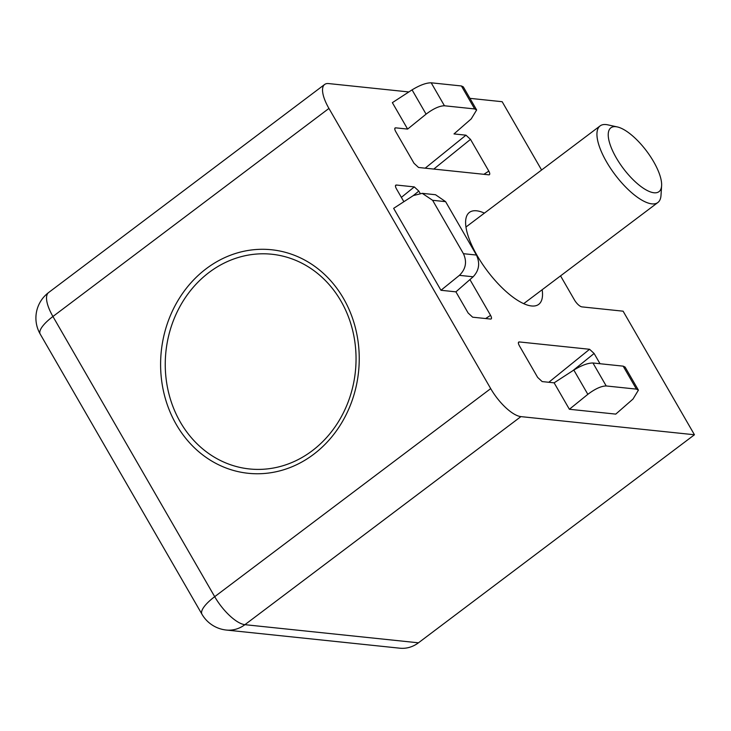 <?xml version="1.0" encoding="UTF-8"?>
<svg xmlns="http://www.w3.org/2000/svg" width="731" height="731" viewBox="0 0 731 731"><rect width="100%" height="100%" fill="white"/><g stroke="black" fill="none" stroke-linecap="round" stroke-linejoin="round"><path stroke-width="1.1" d="M484.415 213.114A57.566 20.907 53 0 0 469.412 212.41A57.566 20.907 53 0 0 477.142 255.567A57.566 20.907 53 0 0 538.72 304.352A57.566 20.907 53 0 0 542.174 289.732M343.524 298.504A112.373 99.169 -84 0 0 206.297 268.652A112.373 99.169 -84 0 0 176.317 424.547A112.373 99.169 -84 0 0 313.544 454.399A112.373 99.169 -84 0 0 343.524 298.504M541.598 170.012L502.17 101.71L469.942 98.347M408.848 91.951L328.639 83.572A31.981 11.614 -127 0 0 324.646 84.467A31.981 11.614 -127 0 0 328.941 108.435L490.702 388.618L214.695 596.679A31.981 11.614 53 0 0 239.293 622.766A31.981 11.614 53 0 0 244.912 624.676A31.981 28.226 96 0 1 226.327 630.049L399.857 648.196A31.981 28.226 -84 0 0 418.443 642.814L694.45 434.762L520.92 416.615A31.981 11.614 -127 0 1 490.702 388.618M324.646 84.467L48.639 292.519A31.981 11.614 53 0 0 52.934 316.496L328.941 108.435M412.065 89.867C419.786 85.171 426.164 82.813 431.189 82.804L461.407 85.966L474.666 108.937L444.448 105.776C439.468 105.867 433.346 108.654 426.082 114.146L412.065 89.867L392.364 102.651L407.624 129.085L395.654 127.834L394.749 128.629M425.195 168.176L465.967 135.18L453.997 133.928L471.239 118.87L476.649 109.961L474.666 108.937M465.967 135.18L470.499 139.374L488.82 171.109C490.053 173.475 490.072 174.718 488.865 174.828L489.423 174.718M395.023 127.998L395.654 127.834C394.448 127.943 394.466 129.186 395.699 131.553L414.02 163.287L418.543 167.481L488.865 174.828M518.635 342.099L519.266 341.934C518.06 342.044 518.078 343.287 519.312 345.653L537.632 377.388L542.155 381.582L554.125 382.834L569.385 409.269L615.767 414.111L633 399.053L638.41 390.144L636.427 389.12L606.209 385.959L592.951 362.987L623.168 366.149L625.087 367.072L638.41 390.144M600.023 363.727L594.111 353.475L589.579 349.281L519.266 341.934L518.361 342.729M432.606 200.294L445.608 201.655L476.438 255.046C480.212 263.215 479.116 270.461 473.149 276.784L459.406 275.349C465.83 269.063 467.173 261.844 463.436 253.694L432.606 200.294L422.235 193.34L413.344 195.561L393.644 208.344L440.957 290.28L455.916 291.843L468.123 312.996L472.655 317.19L490.611 319.063C491.817 318.954 491.799 317.711 490.565 315.344L469.932 279.598M395.718 185.19L396.348 185.025C395.142 185.135 395.16 186.378 396.394 188.753L403.868 201.701M420.106 193.295L418.836 191.102L414.303 186.908L396.348 185.025L395.444 185.82M491.168 318.954L490.611 319.063M560.549 275.879L574.411 299.884A7.995 2.906 -127 0 0 581.967 306.883L623.104 311.187L694.45 434.762M40.269 334.177A31.981 9.558 -30 0 1 40.196 334.049A31.981 9.558 -30 0 1 52.934 316.496L214.695 596.679A31.981 9.558 -30 0 0 201.893 614.122A31.981 9.558 -30 0 0 201.957 614.232L40.196 334.049A31.981 31.981 0 0 1 48.639 292.519M426.082 114.146L407.624 129.085M476.649 109.961L463.326 86.888L461.407 85.966M606.209 385.959C601.229 386.041 595.107 388.837 587.843 394.329L569.385 409.269M554.125 382.834L573.826 370.05C581.547 365.354 587.925 362.996 592.951 362.987M473.149 276.784L455.916 291.843M459.406 275.349L440.957 290.28M445.608 201.655L435.521 194.729L422.235 193.34M661.61 185.72L660.998 195.405A47.972 17.425 -127 0 1 657.854 202.524A47.972 17.425 -127 0 1 606.547 161.871A47.972 17.425 -127 0 1 600.105 125.906A47.972 17.425 -127 0 1 607.817 124.855L617.293 126.929A39.977 14.519 -127 0 1 653.633 161.688A39.977 14.519 -127 0 1 661.61 185.72A39.977 14.519 -127 0 1 644.678 189.073A39.977 14.519 -127 0 1 616.233 157.777A39.977 14.519 -127 0 1 617.293 126.929M180.347 422.134A107.941 95.258 -84 0 0 312.155 450.808A107.941 95.258 -84 0 0 340.957 301.071A107.941 95.258 -84 0 0 209.148 272.389A107.941 95.258 -84 0 0 180.347 422.134M488.82 171.109L483.876 174.307M433.794 169.071L470.499 139.374M587.843 394.329L573.826 370.05M589.579 349.281L548.807 382.276M572.821 370.699L594.111 353.475M414.303 186.908L401.374 197.37M490.565 315.344L485.631 318.542M413.234 195.625L418.836 191.102M418.443 642.814L244.912 624.676L520.92 416.615M444.448 105.776L431.189 82.804M623.168 366.149L636.427 389.12M476.438 255.046L463.436 253.694M201.674 613.729A31.981 31.981 0 0 0 226.327 630.049M657.854 202.524L523.707 303.648M600.105 125.906L465.958 227.03"/></g></svg>
